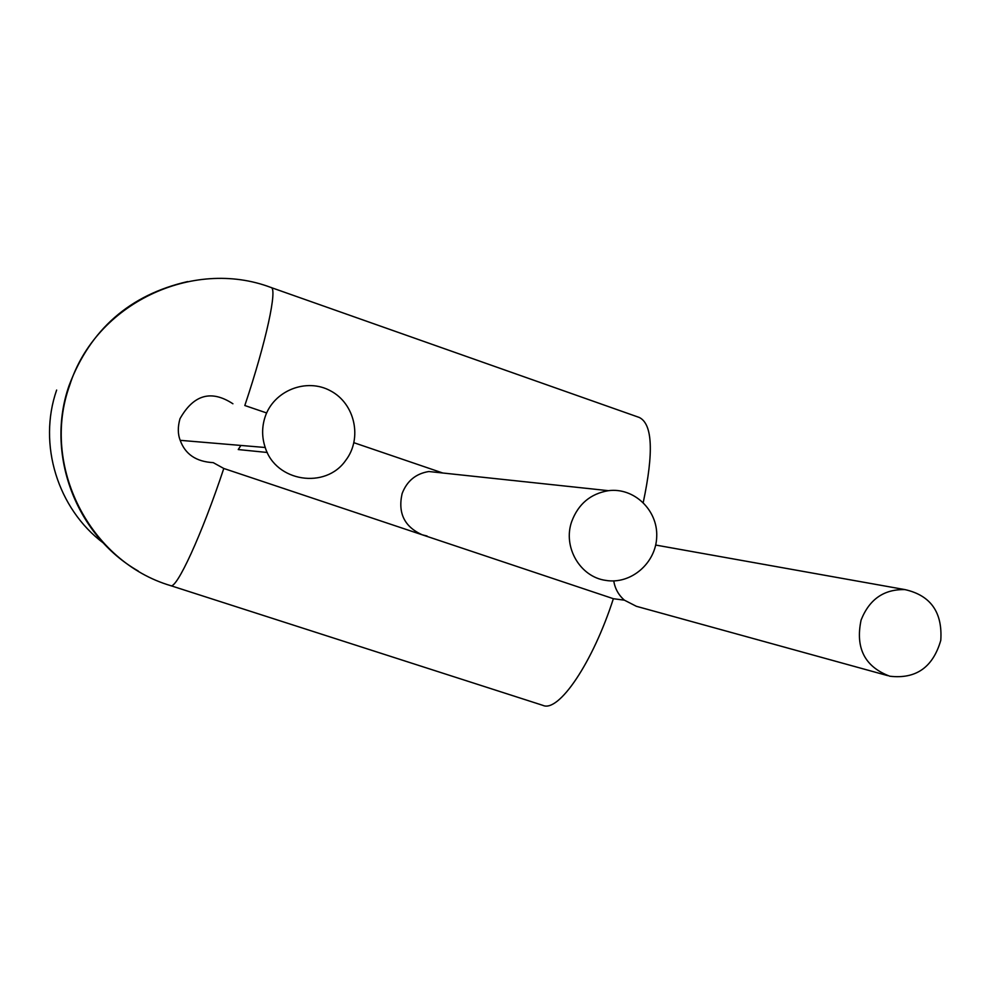 <?xml version="1.0" encoding="UTF-8"?>
<svg xmlns="http://www.w3.org/2000/svg" width="991" height="991" viewBox="0 0 991 991"><rect width="100%" height="100%" fill="white"/><g stroke="black" fill="none" stroke-linecap="round" stroke-linejoin="round"><path stroke-width="1.49" d="M861.092 620.056C869.38 599.221 884.034 589.063 905.043 589.62C930.722 595.455 942.639 612.364 940.781 640.347C932.977 667.302 915.981 679.256 889.807 676.221C864.784 666.782 855.208 648.052 861.092 620.056M887.738 675.639L636.358 606.294L624.429 600.187C618.607 595.145 615.039 588.716 613.726 580.912M442.667 472.967L353.936 442.717M427.059 536.007L422.216 534.806C404.439 526.791 397.738 513.065 402.111 493.629C406.892 481.031 415.811 473.648 428.855 471.518L608.437 490.681C633.967 487.262 657.826 510.055 656.723 536.515C656.178 562.987 630.97 584.764 605.712 580.379C580.057 576.948 562.628 546.958 571.708 521.539C578.31 503.973 590.562 493.679 608.437 490.681M240.9 445.455L238.236 449.555L267.285 452.478M624.429 600.187L613.367 598.7L223.793 468.47L213.238 462.636C196.23 461.719 185.23 454.287 180.201 440.326C177.748 434.095 177.686 426.898 179.99 418.71C193.629 394.567 211.269 389.587 232.91 403.771M265.031 417.137C273.59 390.541 306.603 377.497 330.709 390.937C355.1 403.832 362.545 438.505 345.723 460.369C325.618 489.591 275.696 481.874 265.229 447.498C261.835 437.403 261.773 427.282 265.031 417.137M643.233 502.499C653.849 452.28 652.524 423.925 639.269 417.459L270.915 287.464C277.876 287.402 266.269 341.672 244.814 405.517L266.653 412.962M613.367 598.7C592.729 662.868 558.689 712.74 542.932 705.381L170.588 585.619C89.809 561.748 40.507 465.745 69.68 385.288C95.409 303.754 192.465 257.672 270.915 287.464M223.793 468.47C201.768 534.905 176.373 589.88 170.588 585.619M138.257 571.027C75.886 535.425 45.029 453.729 69.159 385.338C90.317 329.421 129.809 294.835 187.609 281.58M56.636 390.07C37.683 444.352 57.664 508.829 103.498 543.118M905.043 589.62L655.67 545.05M265.229 447.498L180.201 440.326"/></g></svg>
